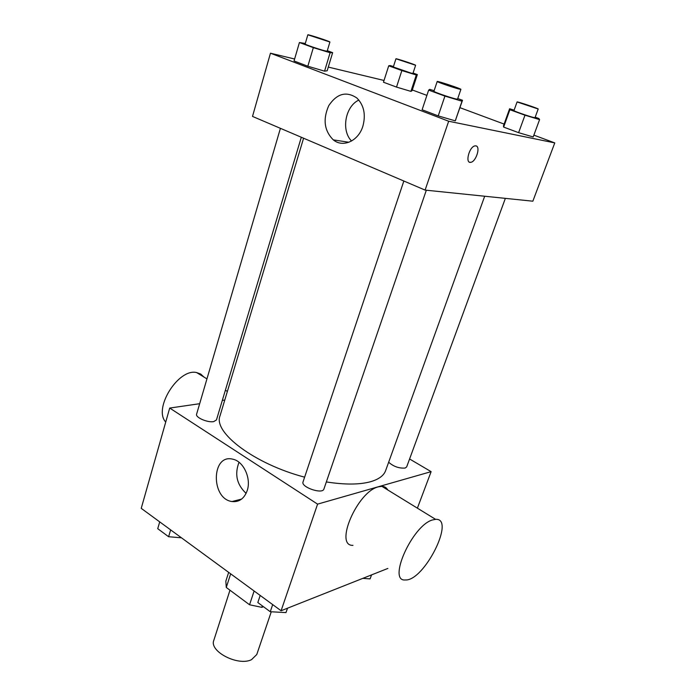<?xml version="1.0" encoding="UTF-8"?>
<svg xmlns="http://www.w3.org/2000/svg" width="696" height="696" viewBox="0 0 696 696"><rect width="100%" height="100%" fill="white"/><g stroke="black" fill="none" stroke-linecap="round" stroke-linejoin="round"><path stroke-width="1.04" d="M229.976 590.217L213.829 640.311C208.965 651.36 238.119 666.49 251.517 659.669L256.772 654.518L271.266 611.775M254.118 591L249.56 604.772L226.278 587.459L225.835 581.195L228.662 572.364M263.471 606.712L261.827 607.338L249.56 604.772M262.322 605.859L261.827 607.338M230.654 573.826L226.278 587.459M387.863 568.432L281.088 610.749L141.227 508.35L169.702 408.056L199.674 403.697M409.587 458.986L431.12 471.653L417.391 508.158M326.346 481.937C344.694 484.799 359.388 484.738 370.437 481.754C378.737 479.37 383.792 475.655 385.627 470.618L484.686 196.228M303.587 138.217L220.023 415.851C213.002 432.373 254.214 463.919 304.63 477.178M222.32 400.409L224.782 400.052M431.12 471.653L317.585 504.13L169.702 408.056M280.418 128.325L196.603 414.163C195.15 417.409 207.669 422.863 213.707 421.602L216.456 419.94L301.316 137.251M388.655 462.222C393.51 466.529 398.991 468.469 405.107 468.06L406.673 466.912L505.366 198.36M426.326 190.217L323.91 489.036C322.613 494.612 300.681 487.13 303.038 481.919L403.845 181.021M317.585 504.13L281.088 610.749M247.202 490.602C244.209 498.658 239.154 502.303 232.02 501.538C210.653 498.875 211.332 453.496 232.786 459.195C243.47 461.135 251.474 478.413 247.202 490.602M352.95 545.36C333.897 546.151 357.474 491.359 378.45 486.826L381.869 486.339C384.549 486.443 386.515 487.652 387.776 489.967M432.32 519.999L435.583 519.338C456.019 517.833 424.09 581.36 405.316 579.959C387.22 581.83 412.241 525.654 432.32 519.999M203.937 377.058L200.761 374.074L196.62 372.56C178.42 368.019 152.937 408.717 165.735 422.037M246.106 493.36C236.779 484.607 234.421 474.246 239.032 462.274M533.867 135.137L554.773 142.906L532.849 201.196L425.099 190.095L252.509 116.415L270.457 53.209L294.617 59.003M412.293 89.967L426.9 95.387M459.96 107.68L504.104 124.079M327.172 70.774L324.562 71.166L307.832 66.224L294.043 60.97L307.832 66.224L324.562 71.166L327.172 70.774L332.644 52.652L330.104 52.748L313.33 47.65L299.419 42.526L305.3 43.457M535.198 117.18L538.861 118.511L539.591 119.616L533.188 136.955L518.616 132.675L503.643 127.09L503.46 125.872L509.603 108.767L514.118 110.133M328.286 67.086L384.035 80.475M554.773 142.906L448.676 121.234L270.457 53.209M412.041 90.741L410.91 91.376L396.511 87.087L383.47 82.224L396.511 87.087L410.91 91.376L412.041 90.741L417.348 74.585L416.295 74.994L401.853 70.574L388.716 65.807L390.16 65.528L393.457 66.546M455.863 119.581L455.262 120.843L438.219 115.893L422.107 109.759L438.219 115.893L455.262 120.843L462.509 100.285L462.013 101.224L444.927 96.091L428.658 90.106L429.719 89.358L434.113 90.68M448.676 121.234L425.099 190.095M362.894 126.141C358.51 141.044 342.919 147.996 333.314 139.879C324.24 130.761 322.718 119.347 328.764 105.618C336.968 93.49 346.33 90.95 356.857 97.997C363.947 105.192 365.965 114.579 362.894 126.141M475.855 145.873C480.858 146.343 476.081 161.794 470.809 162.307C464.824 163.786 469.165 146.595 475.011 145.89L475.855 145.873M476.221 145.977C480.684 147.274 475.82 161.837 470.809 162.307L469.6 162.203M351.558 141.018C340.996 130.552 345.19 106.358 358.849 100.059M457.75 98.545L462.509 100.285M437.192 81.484L433.904 91.315C433.086 91.707 450.155 97.649 455.758 98.928L457.533 99.163L460.9 89.358C461.639 88.871 436.897 80.658 437.192 81.484C436.409 81.78 453.54 87.696 459.134 89.062L460.9 89.358M462.013 101.224L455.262 120.843M444.927 96.091L438.219 115.893M428.658 90.106L422.107 109.759M327.303 50.686L332.644 52.652M307.841 34.809L305.135 44.039C304.474 44.353 318.855 49.303 324.754 50.782L327.146 51.208L329.913 42.012C330.574 41.612 307.536 34.087 307.841 34.809L329.913 42.012M330.104 52.748L324.562 71.166M313.33 47.65L307.832 66.224M299.419 42.526L294.043 60.97M539.591 119.616L524.984 115.197L509.881 109.724L509.603 108.767M517.076 101.947L513.944 110.621C513.204 110.908 529.273 116.502 533.797 117.52L535.015 117.685L538.199 109.011C538.843 108.654 516.78 101.277 517.076 101.947L538.199 109.011M533.188 136.955L518.616 132.675L503.643 127.09L503.46 125.872M524.984 115.197L518.616 132.675M509.881 109.724L503.643 127.09M413.076 73.037L417.348 74.585M395.946 58.777L393.318 66.99L411.249 73.167L412.937 73.463L415.616 65.267C416.199 64.963 395.659 58.186 395.946 58.777L415.616 65.267M416.295 74.994L410.91 91.376M401.853 70.574L396.511 87.087M388.716 65.807L383.47 82.224M287.57 608.173L285.969 612.593L270.265 611.723L257.825 602.545L260.191 595.454M287.474 608.217L285.969 612.593M272.684 604.589L270.265 611.723M181.456 537.808L168.615 536.72L157.731 528.69L159.715 521.887M170.642 529.882L168.615 536.72M371.568 574.887L370.089 578.889L362.807 578.359M381.869 486.339L435.583 519.338M227.375 391.448L225.374 390.221M206.947 378.902L196.62 372.56M241.625 499.075L232.02 501.538M348.913 142.262L333.314 139.879"/></g></svg>
